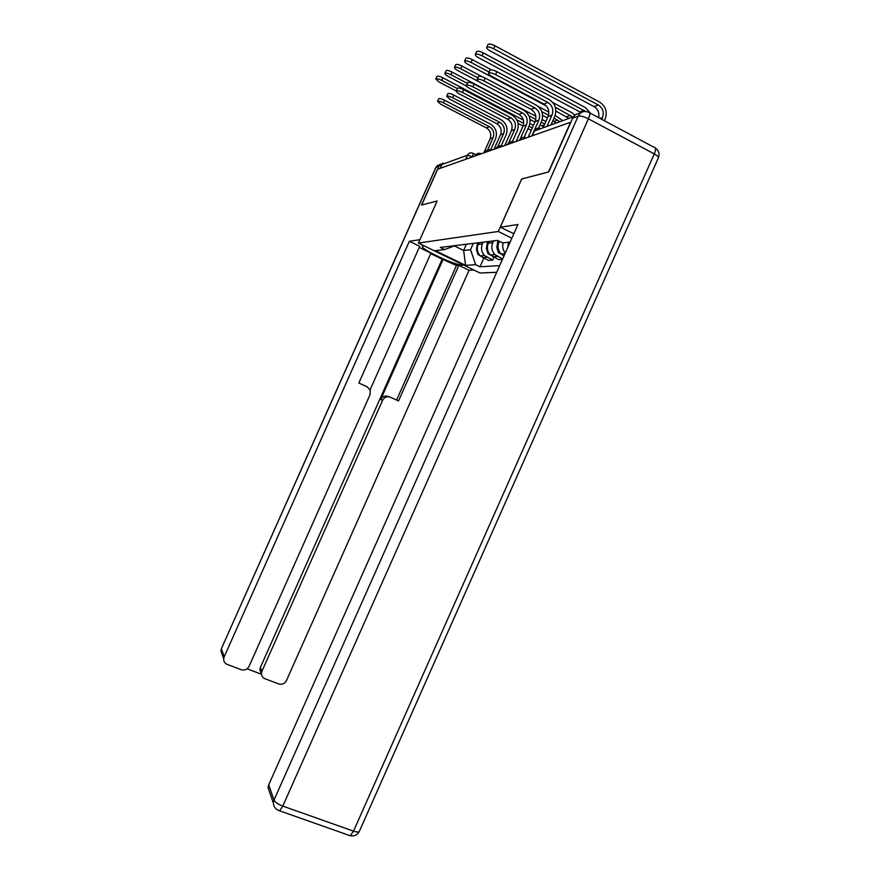 <?xml version="1.0" encoding="UTF-8"?>
<svg xmlns="http://www.w3.org/2000/svg" width="880" height="880" viewBox="0 0 880 880"><rect width="100%" height="100%" fill="white"/><g stroke="black" fill="none" stroke-linecap="round" stroke-linejoin="round"><path stroke-width="1.32" d="M521.719 179.014L548.471 171.996L570.603 122.243L437.668 169.202L421.707 205.018L437.162 200.992L418.418 243.056L479.985 272.998L496.716 272.272M521.653 178.981L498.3 231.473L418.418 243.056M581.141 112.64L577.995 113.652M440.176 168.322L441.881 164.505L467.445 155.232L472.67 156.838M478.951 242.682L478.17 244.42C476.531 248.721 477.235 252.538 480.271 255.882L488.389 260.403L492.701 260.073L484.506 255.508C481.437 252.131 480.733 248.27 482.394 243.925L483.175 242.165M493.955 257.268L492.701 260.073M489.082 241.439L488.29 243.221C486.607 247.632 487.322 251.559 490.435 254.991L498.74 259.622L502.469 259.347M502.634 258.962L494.901 254.595C491.755 251.13 491.04 247.159 492.734 242.693L493.537 240.889M499.279 241.241L498.96 241.956C497.233 246.488 497.959 250.525 501.149 254.045L503.954 255.992M505.285 253.011C502.887 250.019 502.172 246.631 503.129 242.825M509.696 242.077L509.333 243.914M466.4 244.233L463.628 250.459L470.514 249.722L473.33 243.375M470.514 249.722L475.695 264.693L465.597 265.353L435.358 250.646L444.697 249.568L455.114 245.619M510.18 242.022L502.601 242.891L497.563 240.394L440.319 247.434L444.697 249.568M475.695 264.693L479.996 266.794L499.675 265.617M511.863 238.227L498.3 231.473M454.344 245.905L463.628 250.459L465.597 265.353M483.835 258.17L479.996 266.794M438.636 98.857L438.669 98.791C439.483 98.252 441.441 98.714 444.521 100.199L443.366 102.773C440.286 101.288 438.339 100.826 437.525 101.354L440.715 104.203L486.42 127.93C490.424 130.548 491.656 134.178 490.094 138.82L483.824 152.9M490.677 149.776L495.517 138.919C497.618 132.627 495.957 127.71 490.534 124.146L444.521 100.199M443.366 102.773L489.39 126.698C493.427 129.338 494.659 132.99 493.097 137.665L487.619 149.974M436.898 76.505L436.931 76.439C437.767 75.845 439.714 76.296 442.783 77.77L441.628 80.355C438.57 78.87 436.623 78.419 435.787 79.002L438.977 81.961L456.269 91.014C456.093 91.729 457.193 92.741 459.558 94.039L507.54 119.163C511.753 121.935 513.029 125.763 511.39 130.647L504.79 145.486M477.576 242.858L476.454 249.7L478.027 254.529L480.128 255.739M480.656 255.849L482.977 255.662M533.423 125.378L529.903 123.519M523.424 120.12L442.783 77.77M441.628 80.355L457.347 88.594M516.758 119.757L523.677 123.376M524.117 137.335L529.056 126.236L532.301 127.908M518.078 123.387L523.039 125.983M528.011 128.59L531.234 130.306M447.788 93.764L447.821 93.687C448.679 93.104 450.692 93.577 453.86 95.106L452.683 97.746C449.515 96.228 447.502 95.744 446.655 96.327L449.889 99.253L496.705 123.662C500.808 126.357 502.062 130.086 500.467 134.838L494.032 149.292M501.237 145.838L506.099 134.915C508.266 128.458 506.561 123.409 501.006 119.735L453.86 95.106M452.683 97.746L499.84 122.353C503.976 125.081 505.23 128.832 503.624 133.628L497.97 146.344M457.446 88.374L457.479 88.297C458.381 87.681 460.46 88.154 463.727 89.727L462.517 92.444C459.25 90.871 457.171 90.398 456.28 91.014L457.479 88.297M512.369 141.691L517.264 130.691C519.486 124.069 517.748 118.866 512.05 115.093L463.727 89.727M462.517 92.444L510.851 117.788C515.086 120.582 516.384 124.443 514.734 129.371L508.827 142.637M463.628 265.045L462.737 265.1C456.39 266.046 419.639 248.831 422.477 246.202L423.995 245.762M442.948 163.086L438.79 166.386L421.553 205.051L437.107 201.003L419.925 239.679M419.881 239.668L409.354 241.296L419.738 246.334L358.831 383.042L367.18 386.804L370.282 390.258L370.062 394.658L249.084 666.303C247.269 669.493 244.629 670.626 241.164 669.702L227.26 664.433C224.829 663.355 223.641 661.496 223.685 658.834L220.935 650.837L221.43 648.879L224.191 656.832L223.685 658.834M370.095 389.763L430.947 253.132L419.243 247.445M261.448 673.75L259.842 669.845L260.359 667.491L442.178 259.182L430.727 253.627M442.178 259.182L456.467 265.518L458.887 265.364L469.04 270.292L286.462 680.526C284.669 683.705 282.073 684.827 278.663 683.925L264.957 678.733C262.713 677.754 261.547 676.038 261.448 673.574L259.842 669.845M473.902 270.039L469.04 270.292M409.354 241.296L224.191 656.832M247.104 668.778L261.481 674.245M260.359 667.491L261.965 671.209L382.602 400.279C384.395 397.122 386.958 396.099 390.302 397.21L398.541 400.917L458.887 265.364M261.965 671.209L261.448 673.574M382.602 400.279L380.688 399.542L443.223 259.094M380.688 399.542C382.459 396.407 385.011 395.384 388.333 396.495L389.543 396.935M396.583 400.037L456.467 265.518M513.876 233.706L500.269 227.227L517.979 224.477L268.697 784.85L273.999 800.085L578.182 116.149L572.682 118.129L548.757 171.919L521.741 178.959L500.269 227.227M269.907 793.056L268.015 787.534L268.697 784.85M572.682 118.129C574.255 114.983 576.719 113.432 580.052 113.498M446.028 70.796L446.061 70.719C446.93 70.092 448.943 70.543 452.1 72.072L450.923 74.712C447.766 73.194 445.753 72.743 444.884 73.359C444.697 74.096 445.775 75.108 448.129 76.406L466.576 86.119M487.52 241.637L486.365 248.655L487.982 253.616L490.358 254.903M490.666 254.969L493.064 254.76M545.853 121.517L542.201 119.592M535.832 116.226L452.1 72.072M450.923 74.712L467.346 83.369M528.968 115.83L535.788 119.416M541.189 122.265L544.698 124.113M530.013 119.482L534.897 122.056M540.078 124.773L543.499 126.808M455.653 64.768L455.686 64.691C456.61 64.02 458.689 64.471 461.934 66.044L460.724 68.772C457.468 67.199 455.389 66.737 454.487 67.397C454.278 68.167 455.378 69.223 457.776 70.554L479.182 81.873M497.959 240.592L496.804 247.555L498.454 252.648L501.127 254.023M501.204 254.034L503.69 253.825M562.518 120.549L555.159 115.445M548.867 112.112L538.186 106.447M482.119 76.736L461.934 66.044M460.724 68.772L477.917 77.869M541.805 111.672L548.526 115.236M554.015 118.14L559.691 121.583M542.597 115.379L547.448 117.942M552.838 120.791L556.017 122.914M467.654 82.687L467.687 82.61C468.622 81.95 470.778 82.423 474.155 84.051L472.912 86.845C469.535 85.217 467.379 84.733 466.444 85.393C466.257 86.152 467.368 87.197 469.788 88.528L518.991 114.411C523.303 117.271 524.612 121.209 522.929 126.225L516.142 141.482M472.912 86.845L522.489 112.959C526.834 115.841 528.154 119.812 526.46 124.872L520.168 139.007M529.056 126.236C531.344 119.427 529.562 114.081 523.721 110.198L474.155 84.051M478.445 76.67L478.489 76.593C479.468 75.878 481.701 76.362 485.188 78.045L483.912 80.916C480.425 79.233 478.192 78.749 477.202 79.453C477.004 80.245 478.126 81.334 480.601 82.698L531.091 109.384C535.513 112.332 536.855 116.38 535.128 121.55L528.143 137.236M538.593 128.106L541.519 121.528C543.873 114.51 542.058 109.01 536.063 105.006L485.188 78.045M483.912 80.916L534.798 107.855C539.253 110.825 540.606 114.906 538.857 120.12L531.817 135.938M489.885 70.301L489.929 70.213C490.963 69.443 493.284 69.927 496.892 71.676L495.572 74.635C491.964 72.886 489.643 72.402 488.609 73.161C488.389 73.997 489.533 75.119 492.052 76.527L543.917 104.071C548.449 107.107 549.824 111.276 548.042 116.6L543.147 127.589M551.1 124.696L554.73 116.534C557.161 109.318 555.291 103.642 549.142 99.506L496.892 71.676M495.572 74.635L547.833 102.443C552.409 105.501 553.795 109.714 551.991 115.082L547.063 126.17M465.828 58.41L465.861 58.322C466.829 57.596 468.985 58.058 472.329 59.686L471.086 62.48C467.731 60.852 465.575 60.401 464.618 61.105C464.409 61.919 465.52 63.008 467.973 64.372L546.381 106.007M508.519 242.209L507.738 247.489M574.926 115.159L571.725 112.607L552.838 102.553M491.392 69.839L472.329 59.686M471.086 62.48L489.104 72.061M555.324 107.272L572.572 116.908M555.874 111.045L568.7 118.316M476.597 51.667L476.63 51.579C477.642 50.809 479.875 51.26 483.34 52.943L482.053 55.825C478.588 54.142 476.355 53.68 475.354 54.45C475.123 55.297 476.256 56.419 478.753 57.827L581.163 112.618M590.623 113.377L585.321 107.536L483.34 52.943M482.053 55.825L585.673 111.463M488.004 44.528L488.048 44.429C489.104 43.604 491.425 44.055 495 45.804L493.68 48.774C490.105 47.025 487.784 46.563 486.728 47.388C486.475 48.279 487.63 49.445 490.182 50.897L594.11 106.656C598.048 109.186 599.555 112.849 598.62 117.645M493.68 48.774L598.444 105.072C602.91 108.097 604.263 112.277 602.47 117.59L601.711 119.295M604.395 120.736L605.154 119.02C607.563 111.87 605.748 106.26 599.731 102.168L495 45.804M520.476 139.953L519.343 140.349M508.431 144.21L507.353 144.584M497.046 148.225L496.023 148.588M486.266 152.031L485.298 152.372M476.058 155.639L475.189 155.848M472.208 157.003L472.351 156.673C473.319 154.374 473.484 153.23 472.857 153.252L472.67 153.175C470.393 152.383 468.655 153.076 467.445 155.232L465.619 159.324M500.368 241.791L498.96 241.956M492.734 242.693L488.29 243.221M482.394 243.925L478.17 244.42M497.431 256.399L492.943 256.773M486.981 257.268L482.724 257.631M481.283 153.791L480.931 153.648C478.423 152.79 476.509 153.516 475.2 155.804L475.134 155.969M491.634 150.139L491.249 149.996C488.675 149.116 486.706 149.864 485.364 152.218M502.546 146.289L502.139 146.135C499.488 145.244 497.475 146.014 496.089 148.434M514.074 142.208L513.634 142.065C510.917 141.152 508.838 141.944 507.419 144.43M526.284 137.896L525.822 137.753C523.006 136.818 520.872 137.632 519.409 140.195M532.279 135.773L534.435 130.944L532.059 135.861M573.419 116.798L534.435 130.944C535.854 128.392 537.889 127.589 540.54 128.535M490.094 138.82L493.097 137.665M486.42 127.93L489.39 126.698M477.334 249.601L476.454 249.7M531.498 129.701L530.695 129.998M500.467 134.838L503.624 133.628M496.705 123.662L499.84 122.353M511.39 130.647L514.734 129.371M507.54 119.163L510.851 117.788M438.79 166.386L436.007 167.387L221.419 648.615L220.935 650.837L222.343 654.918M221.441 648.56L435.809 167.53L440.671 164.054M435.787 167.574L437.767 165.143M278.124 810.293L350.284 835.758C354.387 836.451 357.401 834.988 359.348 831.358C358.699 832.293 356.763 832.216 353.529 831.138L654.269 153.923L588.401 118.811L282.777 806.102L353.529 831.138L350.284 835.758L348.546 835.241L349.635 835.538M273.295 802.857C273.658 806.916 275.781 809.578 279.642 810.854L282.777 806.102C278.08 804.265 275.154 802.252 273.999 800.085L273.295 802.857L268.015 787.534M589.787 112.926L654.104 147.301C655.996 147.257 656.062 149.457 654.269 153.923C657.228 155.562 658.603 156.882 658.394 157.872C659.835 153.868 658.845 150.568 655.435 148.005M578.182 116.149C580.492 115.698 583.902 116.589 588.401 118.811C590.249 114.29 590.326 112.134 588.654 112.321L588.324 112.178C583.935 110.572 580.558 111.903 578.182 116.149M487.421 248.545L486.365 248.655M544.313 124.982L542.047 125.818M498.069 247.423L496.804 247.555M557.667 120.065L554.015 121.418M522.929 126.225L526.46 124.872M518.991 114.411L522.489 112.959M535.128 121.55L538.857 120.12M531.091 109.384L534.798 107.855M548.042 116.6L551.991 115.082M543.917 104.071L547.833 102.443M570.504 115.346L566.643 116.765M584.067 110.352L579.986 111.859M602.47 117.59L600.05 118.415M598.444 105.072L594.11 106.656M484.506 255.508L480.271 255.882M494.901 254.595L490.435 254.991M504.977 253.704L501.149 254.045M535.821 129.118L534.149 131.153M473.209 153.428L475.849 154.781M438.669 98.791L437.525 101.354M436.931 76.439L435.787 79.002M479.061 254.441L478.027 254.529M447.821 93.687L446.655 96.327M359.348 831.358L658.394 157.872M446.061 70.719L444.884 73.359M489.192 253.506L487.982 253.616M455.686 64.691L454.487 67.397M499.884 252.516L498.454 252.648M467.687 82.61L466.444 85.393M478.489 76.593L477.202 79.453M489.929 70.213L488.609 73.161M465.861 58.322L464.618 61.105M476.63 51.579L475.354 54.45M488.048 44.429L486.728 47.388"/></g></svg>
